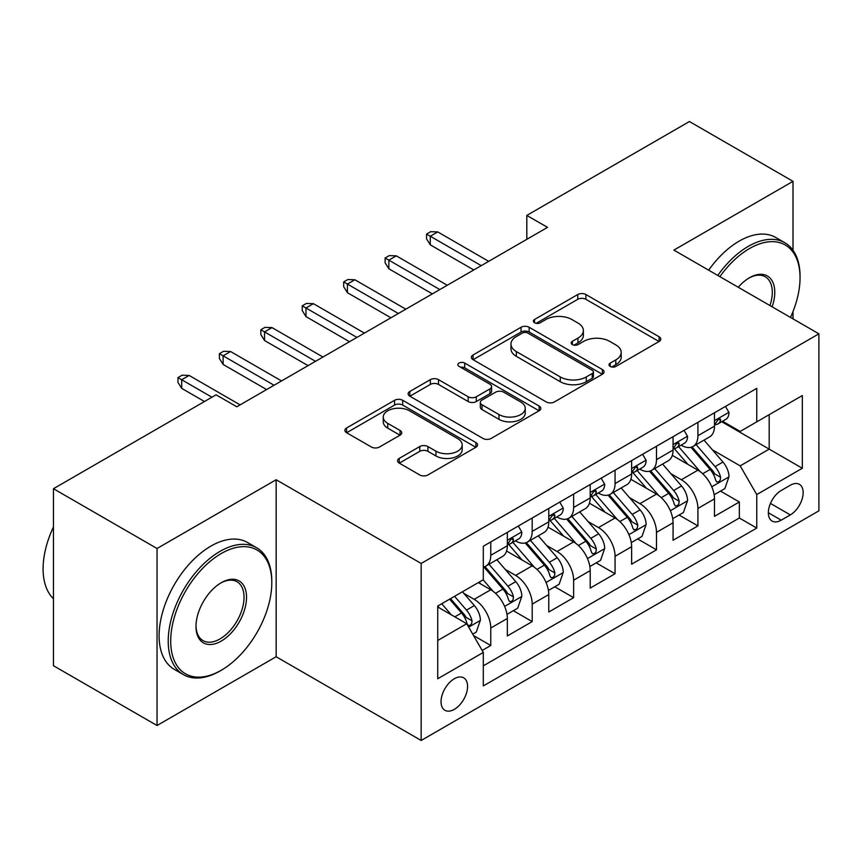 <?xml version="1.0" encoding="UTF-8"?>
<svg xmlns="http://www.w3.org/2000/svg" width="862" height="862" viewBox="0 0 862 862"><rect width="100%" height="100%" fill="white"/><g stroke="black" fill="none" stroke-linecap="round" stroke-linejoin="round"><path stroke-width="1.29" d="M610.199 366.425A4.03 2.327 0 0 0 615.899 366.425L659.107 341.481A5.754 3.319 0 0 0 660.788 339.132A5.754 3.319 0 0 0 659.107 336.783L585.901 294.524A5.754 3.319 0 0 0 577.766 294.524L534.559 319.468A4.03 2.327 0 0 0 533.384 321.106A4.03 2.327 0 0 0 534.559 322.754A4.03 2.327 0 0 0 540.258 322.754L545.851 319.522A18.404 10.624 0 0 1 571.872 319.522L577.971 323.045A18.404 10.624 0 0 1 583.369 330.555A18.404 10.624 0 0 1 577.971 338.076L572.379 341.298A4.03 2.327 0 0 0 571.204 342.947A4.03 2.327 0 0 0 572.379 344.584A4.03 2.327 0 0 0 578.079 344.584L583.671 341.363A18.404 10.624 0 0 1 609.693 341.363L615.791 344.886A18.404 10.624 0 0 1 621.19 352.396A18.404 10.624 0 0 1 615.791 359.907L610.199 363.139A4.03 2.327 0 0 0 609.025 364.777A4.03 2.327 0 0 0 610.199 366.425L610.199 363.139M454.306 709.372A18.748 10.829 120 0 0 466.557 692.854A18.748 10.829 120 0 0 463.681 677.823A18.748 10.829 120 0 0 454.306 678.75A18.748 10.829 120 0 0 442.055 695.278A18.748 10.829 120 0 0 444.932 710.299A18.748 10.829 120 0 0 454.306 709.372M399.235 458.401A5.754 3.319 0 0 0 397.554 460.75A5.754 3.319 0 0 0 399.235 463.099L419.772 474.962A5.754 3.319 0 0 0 427.908 474.962L475.899 447.249A5.754 3.319 0 0 0 477.58 444.9A5.754 3.319 0 0 0 475.899 442.551L402.694 400.291A5.754 3.319 0 0 0 394.559 400.291L346.578 427.994A5.754 3.319 0 0 0 344.886 430.343A5.754 3.319 0 0 0 346.578 432.692L371.382 447.012A5.754 3.319 0 0 0 379.517 447.012L400.054 435.159A5.754 3.319 0 0 0 401.735 432.81A5.754 3.319 0 0 0 400.054 430.461L387.749 423.361A15.387 8.879 0 0 1 383.245 417.079A15.387 8.879 0 0 1 392.738 408.879A15.387 8.879 0 0 1 409.504 410.797L457.7 438.618A15.387 8.879 0 0 1 462.204 444.9A15.387 8.879 0 0 1 452.712 453.11A15.387 8.879 0 0 1 435.946 451.182L427.908 446.548A5.754 3.319 0 0 0 419.772 446.548L399.235 458.401L399.235 463.099M276.152 479.735L157.035 548.501L53.455 488.711L53.455 665.723L157.035 725.513L276.152 656.747L421.162 740.469L421.162 563.457L276.152 479.735L276.152 656.747M793.008 250.249L793.008 181.332L673.89 250.099L818.9 333.82L421.162 563.457M793.008 181.332L689.428 121.531L526.811 215.414L526.811 239.334M53.455 488.711L216.071 394.818L236.791 406.778L547.521 227.374L526.811 215.414M546.249 401.94A5.754 3.319 0 0 0 554.385 401.94L602.376 374.227A5.754 3.319 0 0 0 604.057 371.888A5.754 3.319 0 0 0 602.376 369.539L529.171 327.269A5.754 3.319 0 0 0 521.036 327.269L473.055 354.982A5.754 3.319 0 0 0 471.363 357.321A5.754 3.319 0 0 0 473.055 359.669L546.249 401.94M460.631 367.298A4.03 2.327 0 0 1 464.715 367.858L464.715 363.074L539.138 406.045A5.754 3.319 0 0 1 540.819 408.394A5.754 3.319 0 0 1 539.138 410.743L491.146 438.446A5.754 3.319 0 0 1 483.011 438.446L409.816 396.186L409.816 391.488A5.754 3.319 0 0 0 408.125 393.837A5.754 3.319 0 0 0 409.816 396.186M409.816 391.488L430.353 379.636A5.754 3.319 0 0 1 438.489 379.636L468.174 396.768A5.754 3.319 0 0 0 476.309 396.768L489.928 388.902A5.754 3.319 0 0 0 491.609 386.553A5.754 3.319 0 0 0 489.928 384.204L459.026 366.361A4.03 2.327 0 0 1 457.841 364.723A4.03 2.327 0 0 1 460.33 362.579A4.03 2.327 0 0 1 464.715 363.074M482.17 650.465L490.769 645.509L473.572 635.574M463.788 593.336L474.197 599.338A23.436 13.533 60 0 1 490.769 628.042L507.341 618.474L507.341 635.941L532.199 621.588L513.343 610.705M505.218 569.416L515.627 575.417A23.436 13.533 60 0 1 532.199 604.122L548.771 594.554L548.771 612.02L573.629 597.668L554.772 586.785M546.648 545.495L557.057 551.497A23.436 13.533 60 0 1 573.629 580.201L590.201 570.633L590.201 588.099L615.059 573.747L596.202 562.864M588.089 521.575L598.487 527.576A23.436 13.533 60 0 1 615.059 556.281L631.63 546.713L631.63 564.179L656.488 549.827L637.643 538.944M629.519 497.654L639.916 503.656A23.436 13.533 60 0 1 656.488 532.36L673.06 522.792L673.06 540.258L697.918 525.906L697.918 508.44A23.436 13.533 -120 0 0 681.346 479.735L670.948 473.734M679.073 515.023L697.918 525.906M507.341 618.474A23.436 13.533 -120 0 0 490.769 589.77L478.335 582.593M548.771 594.554A23.436 13.533 -120 0 0 532.199 565.849L506.576 551.055M590.201 570.633A23.436 13.533 -120 0 0 573.629 541.929L548.006 527.135M631.63 546.713A23.436 13.533 -120 0 0 615.059 518.008L589.436 503.214M673.06 522.792A23.436 13.533 -120 0 0 656.488 494.088L630.865 479.294M790.314 485.241L781.198 490.5A18.167 10.484 120 0 0 769.335 506.511A18.167 10.484 120 0 0 772.115 521.068A18.167 10.484 120 0 0 781.198 520.163L790.314 514.905A18.167 10.484 120 0 0 802.177 498.893A18.167 10.484 120 0 0 799.397 484.336A18.167 10.484 120 0 0 790.314 485.241M421.162 740.469L818.9 510.832L818.9 333.82M437.734 640.477L466.73 623.732L483.302 652.437L483.302 685.926L756.75 528.061L756.75 494.572L740.178 465.868L712.378 449.813M483.302 652.437L437.734 678.75L437.734 606.04L483.302 579.727L483.302 546.239L756.75 388.363L756.75 421.852L802.328 395.539L802.328 468.26L756.75 494.572M515.411 540.851L515.627 540.97A23.436 13.533 60 0 0 527.339 542.133L543.911 532.565A23.436 13.533 -120 0 0 548.771 521.833L548.771 508.44M556.841 516.931L557.057 517.049A23.436 13.533 60 0 0 568.769 518.213L585.341 508.645A23.436 13.533 -120 0 0 590.201 497.913L590.201 484.519M598.271 493.01L598.487 493.129A23.436 13.533 60 0 0 610.199 494.292L626.782 484.724A23.436 13.533 -120 0 0 631.63 473.992L631.63 460.599M639.701 469.09L639.916 469.208A23.436 13.533 60 0 0 651.64 470.372L668.212 460.804A23.436 13.533 -120 0 0 673.06 450.072L673.06 436.678M483.302 665.841L739.348 518.008L739.348 501.986L714.49 516.338L714.49 498.872A23.436 13.533 -120 0 0 697.918 470.167L672.295 455.373M681.131 445.169L681.346 445.288A23.436 13.533 -120 0 0 693.07 446.451A23.436 13.533 -120 0 0 697.918 435.719L697.918 422.326M693.07 446.451L709.641 436.883A23.436 13.533 -120 0 0 714.49 426.151L714.49 412.758M490.769 541.929L490.769 555.322A23.436 13.533 60 0 1 485.909 566.054A23.436 13.533 60 0 1 483.302 567.002M485.909 566.054L502.481 556.486A23.436 13.533 -120 0 0 507.341 545.754L507.341 532.36M532.199 518.008L532.199 531.401A23.436 13.533 60 0 1 527.339 542.133M573.629 494.088L573.629 507.481A23.436 13.533 60 0 1 568.769 518.213M615.059 470.167L615.059 483.56A23.436 13.533 60 0 1 610.199 494.292M656.488 446.247L656.488 459.64A23.436 13.533 60 0 1 651.64 470.372M656.488 532.36L656.488 549.827M615.059 556.281L615.059 573.747M573.629 580.201L573.629 597.668M532.199 604.122L532.199 621.588M490.769 628.042L490.769 645.509M466.73 623.732L437.734 606.988M740.178 465.868L769.184 449.124L769.184 414.676L802.328 395.539M721.731 421.723L802.328 468.26M722.561 421.249L740.178 431.42L756.75 421.852M793.008 318.875L793.008 311.516M157.035 548.501L157.035 725.513M720.503 491.103L739.348 501.986M739.348 518.008L756.75 528.061M611.815 366.996L615.791 364.691A18.404 10.624 0 0 0 621.19 357.18L621.19 352.396M583.369 330.555L583.369 335.34A18.404 10.624 0 0 1 577.971 342.86L573.995 345.156M659.031 341.524L585.901 299.308A5.754 3.319 0 0 0 577.766 299.308L536.175 323.325M602.301 374.28L529.171 332.053A5.754 3.319 0 0 0 521.036 332.053L473.13 359.713M592.205 373.526A4.03 2.327 0 0 0 593.39 371.888A4.03 2.327 0 0 0 592.205 370.24L527.953 333.141A4.03 2.327 0 0 0 522.264 333.141L516.36 336.546A18.404 10.624 0 0 0 510.972 344.057A18.404 10.624 0 0 0 516.36 351.577L560.278 376.931A18.404 10.624 0 0 0 586.311 376.931L592.205 373.526L592.205 378.31A4.03 2.327 0 0 0 593.39 376.672L593.39 371.888M510.972 344.057L510.972 348.841A18.404 10.624 0 0 0 516.36 356.362L516.36 351.577M592.205 378.31L586.311 381.715A18.404 10.624 0 0 1 560.278 381.715L516.36 356.362M409.892 396.229L430.353 384.42L430.353 379.636M491.609 386.553L491.609 391.337A5.754 3.319 0 0 1 489.928 393.686L476.309 401.552A5.754 3.319 0 0 1 468.174 401.552L438.489 384.42A5.754 3.319 0 0 0 430.353 384.42M464.715 367.858L539.062 410.786M498.979 414.557A15.387 8.879 0 0 0 515.745 416.486A15.387 8.879 0 0 0 525.238 408.276A15.387 8.879 0 0 0 520.734 401.994L503.753 392.188A5.754 3.319 0 0 0 495.618 392.188L481.998 400.054A5.754 3.319 0 0 0 480.317 402.403A5.754 3.319 0 0 0 481.998 404.752L498.979 414.557L498.979 419.341A15.387 8.879 0 0 0 515.745 421.27A15.387 8.879 0 0 0 525.238 413.06L525.238 408.276M480.317 402.403L480.317 407.187A5.754 3.319 0 0 0 481.998 409.536L481.998 404.752M498.979 419.341L481.998 409.536M462.204 444.9L462.204 449.684A15.387 8.879 0 0 1 452.712 457.894A15.387 8.879 0 0 1 435.946 455.966L427.908 451.332A5.754 3.319 0 0 0 419.772 451.332L399.322 463.142M383.245 417.079L383.245 421.863A15.387 8.879 0 0 0 387.749 428.145L387.749 423.361M399.979 435.202L387.749 428.145M475.824 447.292L402.694 405.075A5.754 3.319 0 0 0 394.559 405.075L346.653 432.735M714.145 494.766L724.856 488.592L728.993 476.632A15.527 8.965 -120 0 0 722.949 462.043L704.017 440.126M700.224 471.686L678.588 446.635M687.908 464.392L675.355 449.856A37.206 21.485 -120 0 0 674.203 448.552M690.958 447.292L710.105 469.467A15.527 8.965 60 0 1 715.643 480.156L716.764 481.998L718.865 481.707L720.266 479.994L720.61 477.289A15.527 8.965 -120 0 0 715.072 466.59L696.14 444.673M692.078 446.936L712.658 470.749A7.909 4.569 60 0 1 714.652 473.852L720.61 477.289M725.47 406.422L728.993 412.521A15.527 8.965 60 0 1 725.782 419.395L717.906 423.932A15.527 8.965 -120 0 0 720.61 420.354L720.287 418.986L718.348 419.363L715.643 423.231A15.527 8.965 60 0 1 714.49 425.44M715.007 424.664L715.072 424.664A15.527 8.965 -120 0 0 717.906 423.932M481.233 265.647L430.278 236.231L430.278 244.84L426.55 238.86L426.55 234.076L430.278 236.231L437.734 231.921L488.689 261.348M430.278 244.84L473.777 269.957M426.55 234.076L430.688 231.684L437.734 231.921M790.486 317.421A71.481 41.268 120 0 0 800.044 277.736A71.481 41.268 120 0 0 749.498 248.547A71.481 41.268 120 0 0 719.91 276.67M717.787 275.441A73.238 42.281 -60 0 1 748.259 246.392A73.238 42.281 -60 0 1 784.883 242.772A73.238 42.281 -60 0 1 800.044 276.293L800.044 277.736M738.26 287.272A35.741 20.634 -60 0 1 749.498 277.736L749.498 277.736A35.741 20.634 -60 0 1 772.136 306.829M708.672 270.183A73.238 42.281 -60 0 1 739.143 241.134A73.238 42.281 -60 0 1 775.768 237.503L784.883 242.772M769.971 305.568A33.984 19.621 120 0 0 765.251 276.767A33.984 19.621 120 0 0 748.873 278.103M220.015 670.981L221.254 670.259A71.481 41.268 120 0 0 271.799 582.712A71.481 41.268 120 0 0 221.254 553.533A71.481 41.268 120 0 0 170.708 641.08A71.481 41.268 120 0 0 221.254 670.259L220.015 670.981A73.238 42.281 -60 0 1 183.39 674.612A73.238 42.281 -60 0 1 172.163 615.921A73.238 42.281 -60 0 1 220.015 551.378A73.238 42.281 -60 0 1 256.628 547.747A73.238 42.281 -60 0 1 271.799 581.279L271.799 582.712M221.254 641.08A35.741 20.634 -60 0 1 195.986 626.491A35.741 20.634 -60 0 1 221.254 582.712L221.254 582.712A35.741 20.634 -60 0 1 246.532 597.301A35.741 20.634 -60 0 1 221.254 641.08M195.986 625.758A33.984 19.621 120 0 0 203.023 640.606A33.984 19.621 120 0 0 220.015 638.925A33.984 19.621 120 0 0 242.211 608.981A33.984 19.621 120 0 0 237.007 581.742A33.984 19.621 120 0 0 220.629 583.089M183.39 674.612L174.275 669.343A73.238 42.281 -60 0 1 163.047 610.652A73.238 42.281 -60 0 1 210.899 546.109A73.238 42.281 -60 0 1 247.513 542.489L256.628 547.747M53.455 598.745A73.238 42.281 -60 0 1 53.455 526.984M672.716 518.687L683.415 512.513L687.564 500.542A15.527 8.965 -120 0 0 681.519 485.963L662.587 464.047M658.794 495.607L637.158 470.555M646.478 488.312L633.926 473.777A37.206 21.485 -120 0 0 632.773 472.473M649.528 471.212L668.675 493.387A15.527 8.965 60 0 1 674.203 504.076L675.334 505.919L677.435 505.628L678.836 503.914L679.181 501.21A15.527 8.965 -120 0 0 673.642 490.51L654.711 468.594M650.648 470.857L671.229 494.669A7.909 4.569 60 0 1 673.222 497.762L679.181 501.21M631.286 542.607L641.985 536.433L646.134 524.462A15.527 8.965 -120 0 0 640.089 509.884L621.157 487.967M617.364 519.527L595.728 494.476M605.049 512.233L592.496 497.697A37.206 21.485 -120 0 0 591.343 496.393M608.098 495.133L627.245 517.308A15.527 8.965 60 0 1 632.773 527.997L633.904 529.839L636.005 529.548L637.406 527.835L637.751 525.13A15.527 8.965 -120 0 0 632.212 514.431L613.281 492.514M609.218 494.777L629.788 518.59A7.909 4.569 60 0 1 631.781 521.682L637.751 525.13M589.856 566.528L600.555 560.354L604.704 548.383A15.527 8.965 -120 0 0 598.648 533.804L579.727 511.888M575.935 543.448L554.298 518.396M563.619 536.153L551.066 521.618A37.206 21.485 -120 0 0 549.902 520.314M566.657 519.053L585.804 541.228A15.527 8.965 60 0 1 591.343 551.917L592.474 553.76L594.575 553.469L595.976 551.755L596.321 549.051A15.527 8.965 -120 0 0 590.782 538.351L571.851 516.435M567.789 518.698L588.358 542.51A7.909 4.569 60 0 1 590.351 545.603L596.321 549.051M548.415 590.448L559.126 584.264L563.263 572.303A15.527 8.965 -120 0 0 557.218 557.725L538.287 535.808M534.494 567.368L512.858 542.317M522.189 560.074L509.625 545.527A37.206 21.485 -120 0 0 508.472 544.234M525.227 542.974L544.375 565.149A15.527 8.965 60 0 1 549.913 575.838L551.044 577.68L553.145 577.389L554.546 575.676L554.88 572.971A15.527 8.965 -120 0 0 549.353 562.272L530.421 540.355M526.359 542.618L546.928 566.431A7.909 4.569 60 0 1 548.922 569.523L554.88 572.971M684.04 430.343L687.564 436.441A15.527 8.965 60 0 1 684.342 443.305L676.476 447.852A15.527 8.965 -120 0 0 679.181 444.275L678.847 442.906L676.907 443.283L674.203 447.152A15.527 8.965 60 0 1 673.06 449.361M673.578 448.585L673.642 448.585A15.527 8.965 -120 0 0 676.476 447.852M439.803 289.567L388.848 260.152L388.848 268.761L385.12 262.781L385.12 257.997L388.848 260.152L396.304 255.842L447.259 285.268M388.848 268.761L432.347 293.877M385.12 257.997L389.258 255.605L396.304 255.842M642.61 454.263L646.134 460.362A15.527 8.965 60 0 1 642.912 467.226L635.046 471.773A15.527 8.965 -120 0 0 637.751 468.195L637.417 466.816L635.477 467.204L632.773 471.072A15.527 8.965 60 0 1 631.63 473.281M632.148 472.505L632.212 472.505A15.527 8.965 -120 0 0 635.046 471.773M398.373 313.488L347.408 284.072L347.408 292.681L343.679 286.701L343.679 281.917L347.408 284.072L354.875 279.762L405.83 309.189M347.408 292.681L390.917 317.798M343.679 281.917L347.828 279.525L354.875 279.762M601.18 478.184L604.704 484.282A15.527 8.965 60 0 1 601.482 491.146L593.616 495.693A15.527 8.965 -120 0 0 596.321 492.116L595.987 490.737L594.047 491.124L591.343 494.993A15.527 8.965 60 0 1 590.201 497.202M590.718 496.426L590.782 496.426A15.527 8.965 -120 0 0 593.616 495.693M356.943 337.408L305.978 307.993L305.978 316.602L302.25 310.622L302.25 305.838L305.978 307.993L313.434 303.683L364.4 333.109M305.978 316.602L349.487 341.718M302.25 305.838L306.398 303.446L313.434 303.683M559.75 502.104L563.263 508.203A15.527 8.965 60 0 1 560.052 515.067L552.186 519.614A15.527 8.965 -120 0 0 554.88 516.036L554.557 514.657L552.617 515.045L549.913 518.913A15.527 8.965 60 0 1 548.771 521.122M549.288 520.346L549.353 520.346A15.527 8.965 -120 0 0 552.186 519.614M315.514 361.329L264.548 331.913L264.548 340.522L260.82 334.542L260.82 329.758L264.548 331.913L272.004 327.603L322.97 357.03M264.548 340.522L308.057 365.639M260.82 329.758L264.968 327.366L272.004 327.603M506.985 614.369L517.696 608.184L521.833 596.224A15.527 8.965 -120 0 0 515.788 581.645L496.857 559.729M493.064 591.289L483.151 579.814M480.759 583.994L479.143 582.13M483.797 566.894L502.945 589.069A15.527 8.965 60 0 1 508.483 599.758L509.614 601.601L511.705 601.31L513.116 599.596L513.45 596.892A15.527 8.965 -120 0 0 507.923 586.192L488.991 564.276M484.929 566.539L505.498 590.351A7.909 4.569 60 0 1 507.492 593.444L513.45 596.892M518.321 526.025L521.833 532.123A15.527 8.965 60 0 1 518.622 538.987L510.746 543.534A15.527 8.965 -120 0 0 513.45 539.957L513.127 538.578L511.188 538.965L508.483 542.834A15.527 8.965 60 0 1 507.341 545.043M507.858 544.267L507.923 544.267A15.527 8.965 -120 0 0 510.746 543.534M274.084 385.249L223.118 355.834L223.118 364.443L219.39 358.463L219.39 353.679L223.118 355.834L230.574 351.524L281.54 380.95M223.118 364.443L266.617 389.559M219.39 353.679L223.538 351.287L230.574 351.524M472.742 634.141L476.266 632.105L480.403 620.144A15.527 8.965 -120 0 0 474.359 605.566L462.441 591.774M451.311 614.832L441.721 603.734M439.329 607.915L437.734 606.072M449.598 599.187L461.515 612.979A15.527 8.965 60 0 1 467.053 623.679L468.185 625.521L470.275 625.23L471.686 623.517L472.02 620.812A15.527 8.965 -120 0 0 466.482 610.113L454.565 596.31M450.557 598.627L464.068 614.272A7.909 4.569 60 0 1 466.062 617.364L472.02 620.812M211.933 397.21L181.688 379.754L181.688 388.363L177.96 382.383L177.96 377.599L181.688 379.754L189.144 375.444L240.11 404.871M181.688 388.363L204.477 401.52M177.96 377.599L182.097 375.207L189.144 375.444M474.197 599.338L490.769 589.77M515.627 575.417L532.199 565.849M557.057 551.497L573.629 541.929M598.487 527.576L615.059 518.008M639.916 503.656L656.488 494.088M681.346 479.735L697.918 470.167M697.918 435.719L714.49 426.151M490.769 555.322L507.341 545.754M532.199 531.401L548.771 521.833M573.629 507.481L590.201 497.913M615.059 483.56L631.63 473.992M656.488 459.64L673.06 450.072M697.918 508.44L714.49 498.872M770.445 503.43L790.314 514.905M768.354 512.75L781.198 520.163M615.791 364.691L615.791 359.907M572.379 344.584L572.379 341.298M577.971 342.86L577.971 338.076M534.559 322.754L534.559 319.468M577.766 299.308L577.766 294.524M585.901 299.308L585.901 294.524M659.107 341.481L659.107 336.783M473.055 359.669L473.055 354.982M521.036 332.053L521.036 327.269M529.171 332.053L529.171 327.269M602.376 374.227L602.376 369.539M560.278 381.715L560.278 376.931M586.311 381.715L586.311 376.931M438.489 384.42L438.489 379.636M468.174 401.552L468.174 396.768M476.309 401.552L476.309 396.768M489.928 393.686L489.928 388.902M539.138 410.743L539.138 406.045M419.772 451.332L419.772 446.548M427.908 451.332L427.908 446.548M435.946 455.966L435.946 451.182M400.054 435.159L400.054 430.461M346.578 432.692L346.578 427.994M394.559 405.075L394.559 400.291M402.694 405.075L402.694 400.291M475.899 447.249L475.899 442.551M711.775 486.804L728.886 476.923M715.072 466.59L722.949 462.043M702.692 473.734L710.105 469.467M728.886 412.338L714.49 420.656M718.606 419.201L720.61 420.354M670.345 510.724L687.456 500.844M673.642 490.51L681.519 485.963M661.262 497.654L668.675 493.387M628.915 534.645L646.026 524.764M632.212 514.431L640.089 509.884M619.832 521.575L627.245 517.308M587.485 558.565L604.596 548.685M590.782 538.351L598.648 533.804M578.402 545.495L585.804 541.228M546.055 582.486L563.166 572.605M549.353 562.272L557.218 557.725M536.972 569.416L544.375 565.149M687.456 436.258L673.06 444.577M677.176 443.122L679.181 444.275M646.026 460.179L631.63 468.497M635.747 467.042L637.751 468.195M604.596 484.099L590.201 492.417M594.317 490.963L596.321 492.116M563.166 508.02L548.771 516.338M552.876 514.883L554.88 516.036M504.626 606.406L521.736 596.526M507.923 586.192L515.788 581.645M495.542 593.336L502.945 589.069M521.736 531.94L507.341 540.258M511.446 538.804L513.45 539.957M468.702 627.148L480.306 620.446M466.482 610.113L474.359 605.566M454.813 616.858L461.515 612.979"/></g></svg>
